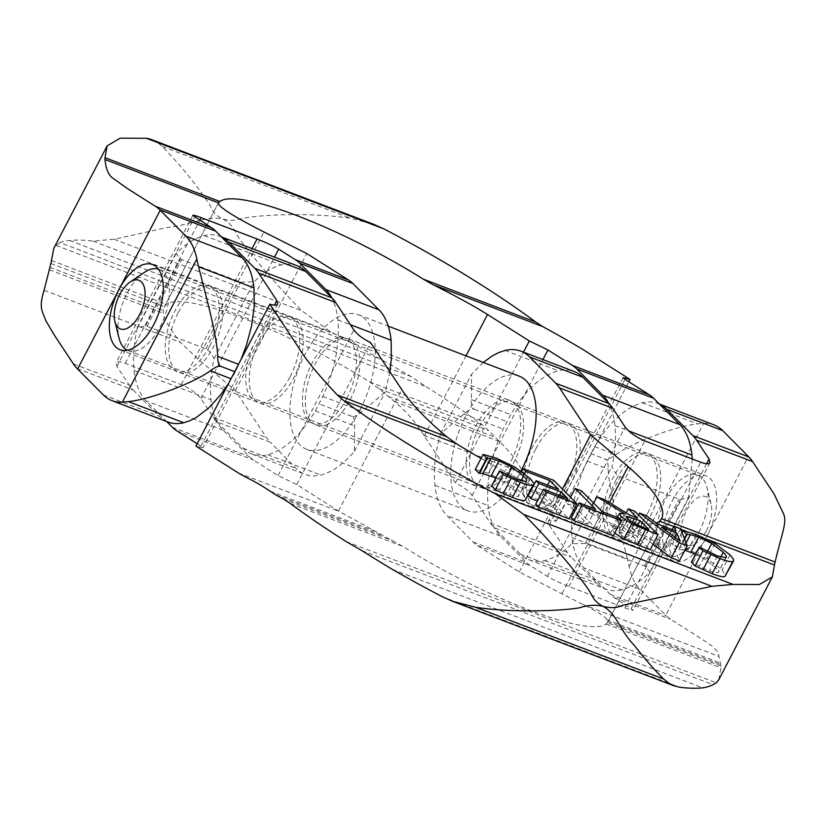 <?xml version="1.0" encoding="UTF-8"?>
<svg xmlns="http://www.w3.org/2000/svg" width="826" height="826" viewBox="0 0 826 826"><rect width="100%" height="100%" fill="white"/><g stroke="black" fill="none" stroke-linecap="round" stroke-linejoin="round"><path stroke-width="0.62" stroke-dasharray="4.13 3.1" d="M483.262 362.428L471.584 374.23L471.388 399.608C471.016 405.101 472.007 408.302 474.341 409.211C471.987 408.333 468.497 409.944 463.871 414.043L440.692 433.578C435.323 451.75 433.392 468.982 434.899 485.275A90.798 45.977 -69.1 0 0 447 515.692L473.133 542.011A86.751 43.933 -69.1 0 0 475.239 543.921A86.751 43.933 -69.1 0 0 477.49 545.532L519.234 571.964L582.691 604.395C597.859 611.87 605.871 616.96 606.728 619.676L607.616 622.505L606.15 624.012A156.31 30.066 -152.5 0 1 402.737 546.378L339.166 511.449L296.689 484.552L278.052 475.57L253.613 460.092A86.751 43.933 110.9 0 1 251.372 458.482A86.751 43.933 110.9 0 1 249.266 456.571L223.123 430.243A90.798 45.977 110.9 0 1 215.462 418.286A90.798 45.977 110.9 0 1 211.022 399.836C209.763 387.012 210.775 373.321 214.068 358.752L211.415 353.724L208.493 350.369L205.881 348.809L146.956 326.322L145.521 325.919L137.498 327.736C133.905 342.873 132.769 357.121 134.07 370.471A90.798 45.977 -69.1 0 0 146.171 400.878L166.656 421.508M718.754 679.633L721.005 667.842A109.238 7.599 -63.3 0 0 721.088 666.778A109.238 7.599 -63.3 0 0 721.015 665.993L718.847 656.36C718.827 647.832 703.38 640.811 695.502 635.008L670.578 619.221A86.751 43.933 110.9 0 1 668.327 617.611A86.751 43.933 110.9 0 1 666.221 615.711L665.777 615.256L707.087 535.888A45.595 23.087 -69.1 0 0 705.951 475.766A45.595 23.087 -69.1 0 0 672.292 500.835A45.595 23.087 -69.1 0 0 673.438 560.957A45.595 23.087 -69.1 0 0 707.087 535.888L748.408 456.52M659.437 404.1A90.798 45.977 -69.1 0 0 657.992 403.491A90.798 45.977 -69.1 0 0 642.205 402.778C624.508 408.106 608.659 422.736 594.679 446.66L587.162 461.094C575.185 487.041 570.136 512.543 572.015 537.612A90.798 45.977 -69.1 0 0 584.116 568.02L610.259 594.348A86.751 43.933 -69.1 0 0 612.365 596.248A86.751 43.933 -69.1 0 0 614.606 597.869L633.201 610.146C632.747 610.569 629.98 609.815 624.9 607.905L568.928 586.543C559.987 583.011 552.79 579.625 547.339 576.393L530.653 565.82A86.751 43.933 110.9 0 1 528.413 564.21A86.751 43.933 110.9 0 1 526.307 562.31L500.174 535.981A90.798 45.977 110.9 0 1 488.063 505.574C486.184 480.505 491.233 455.002 503.21 429.055L510.726 414.621C524.706 390.698 540.555 376.067 558.262 370.74A90.798 45.977 110.9 0 1 574.039 371.452M290.132 376.749A45.595 23.087 -69.1 0 0 288.986 316.626A45.595 23.087 -69.1 0 0 255.327 341.696A45.595 23.087 -69.1 0 0 256.473 401.818A45.595 23.087 -69.1 0 0 290.132 376.749M178.375 312.331A45.595 23.087 110.9 0 1 212.034 287.262A45.595 23.087 110.9 0 1 213.17 347.385A45.595 23.087 110.9 0 1 179.521 372.454A45.595 23.087 110.9 0 1 178.375 312.331M616.32 479.472A45.595 23.087 110.9 0 1 649.979 454.403A45.595 23.087 110.9 0 1 651.125 514.526A45.595 23.087 110.9 0 1 617.466 539.595A45.595 23.087 110.9 0 1 616.32 479.472M567.173 482.487A45.595 23.087 -69.1 0 0 566.027 422.365A45.595 23.087 -69.1 0 0 532.367 447.434A45.595 23.087 -69.1 0 0 533.513 507.556A45.595 23.087 -69.1 0 0 567.173 482.487M479.204 427.135A45.595 23.087 110.9 0 1 512.863 402.076A45.595 23.087 110.9 0 1 513.999 462.188A45.595 23.087 110.9 0 1 480.35 487.257A45.595 23.087 110.9 0 1 479.204 427.135M526.152 481.444L518.274 496.571L526.565 481.073M500.009 471.057L492.141 486.184L509.828 494.836L518.274 496.571C519.471 496.003 518.594 494.196 515.63 491.171L504.097 482.374L495.796 477.965M488.331 455.549L480.464 470.665L488.517 473.319L507.319 482.394L522.414 493.762L525.976 499.689M475.27 469.509L480.464 470.665M491.625 485.987L492.141 486.184M680.5 528.723L672.632 543.838L679.323 560.916M638.477 514.97L631.601 528.186L638.467 530.798L649.391 539.037L668.089 546.162L666.045 541.329L672.632 543.838M653.056 544.21L631.601 528.186M646.335 515.682L638.467 530.798M661.678 527.246L653.81 542.362L672.312 556.259L668.936 548.134L653.81 542.362M674.708 537.034L668.936 548.134M672.158 529.6L666.045 541.329M675.957 531.046L668.089 546.162M657.269 523.911L649.391 539.037M680.19 541.144L672.312 556.259M637.796 525.171L632.251 535.816L618.323 531.758L626.191 516.642M626.273 517.283L618.891 531.469L619.758 534.081L625.943 538.376L640.976 544.602L632.251 535.816M633.81 523.25L625.943 538.376M634.822 511.294L626.955 526.41L650.155 549.775M614.73 533.131L611.477 528.733L616.578 528.764L589.052 511.944L597.508 515.176L622.215 530.375L629.68 533.224L620.45 523.921L626.955 526.41M624.446 513.648L616.578 528.764M593.657 503.117L589.052 511.944M648.844 529.487L640.976 544.602M626.201 512.874L620.45 523.921M637.548 518.109L629.68 533.224M630.083 515.259L622.215 530.375M605.375 500.05L597.508 515.176M688.068 531.779L680.201 546.895L688.254 549.548L707.056 558.624L722.151 569.992L725.713 575.918M699.746 547.287L691.878 562.413L709.565 571.065L718.011 572.8L726.302 557.302M691.362 562.217L691.878 562.413M681.946 532.409L675.007 545.738L680.201 546.895M684.362 538.562L678.693 549.445L675.007 545.738M684.599 539.182L678.693 549.445M686.065 542.909L682.503 549.744L679.168 549.631M684.878 550.25L682.503 549.744M725.889 557.674L718.011 572.8C719.209 572.232 718.331 570.425 715.368 567.4L703.835 558.603L695.533 554.194M595.556 509.105L587.678 524.221L574.762 511.201M571.251 517.954L587.678 524.221M570.529 497.273L567.225 503.612L573.74 506.101L594.193 526.699L610.62 532.976L613.367 535.744M573.605 510.045L567.225 503.612M581.607 490.985L573.74 506.101M618.488 517.861L610.62 532.976M602.061 511.583L594.193 526.699M553.709 480.329L545.841 495.455L569.042 518.821M567.658 498.45L559.78 513.576L553.43 507.174L537.385 501.041M535.651 504.366L559.78 513.576M559.574 495.373L553.43 507.174M521.619 471.44L515.197 483.757L545.841 495.455M524.634 473.67L517.943 486.524L515.197 483.757M547.607 485.11L542.073 495.734L530.519 491.325M530.364 491.264L517.943 486.524M558.552 489.291L550.684 504.407L542.073 495.734M528.186 495.817L550.684 504.407M481.042 458.42A156.31 30.066 27.5 0 0 656.009 522.961M572.015 537.612L627.399 558.748L629.144 566.502A90.798 45.977 110.9 0 0 640.088 589.382L665.777 615.256M627.399 558.748C620.12 530.354 607.915 484.232 608.297 469.168C608.297 463.303 607.131 459.906 604.787 458.998C607.141 459.886 610.817 458.461 615.814 454.723C633.428 441.941 675.141 426.35 697.588 423.914L703.68 423.325A90.798 45.977 110.9 0 1 713.953 424.853M221.482 236.948A90.798 45.977 -69.1 0 0 220.036 236.339A90.798 45.977 -69.1 0 0 204.259 235.637C195.029 237.878 185.664 243.835 176.144 253.489L180.367 258.992L181.689 259.612L240.614 282.1L254.109 281.842C263.029 272.952 272.064 267.335 281.212 265.001A90.798 45.977 110.9 0 1 295.202 265.115A90.798 45.977 110.9 0 1 296.999 265.714M197.187 443.717L202.897 447.837L195.948 446.102M474.341 409.211L506.689 421.559M590.642 453.598L604.787 458.998M721.015 665.993L607.523 622.68L607.038 623.248M361.902 550.632L713.034 684.651M392.402 569.403L702.699 687.831M146.956 326.322L181.689 259.612M137.498 327.736L176.144 253.489M296.689 484.552L370.585 342.594M214.068 358.752L254.109 281.842M519.234 571.964L562.382 489.075M440.692 433.578L471.584 374.23M77.138 368.551L133.11 389.913A86.751 43.933 110.9 0 1 131.148 387.724A86.751 43.933 110.9 0 1 129.352 385.257L116.931 366.507L116.012 362.862C117.075 361.282 120.162 361.437 125.263 363.306L181.235 384.658C190.052 388.416 196.609 393.042 200.883 398.545L213.304 417.295A86.751 43.933 -69.1 0 0 215.101 419.763A86.751 43.933 -69.1 0 0 217.062 421.952L270.236 442.24A86.751 43.933 110.9 0 1 268.274 440.051A86.751 43.933 110.9 0 1 266.468 437.584L235.389 390.667L197.868 358.918L180.254 342.243C168.907 327.447 163.269 317.793 163.341 313.281L163.135 310.566L164.075 307.344L166.336 304.309A156.31 30.066 -152.5 0 1 369.749 381.942L379.237 388.788L394.343 401.436C405.566 410.625 415.375 421.88 423.79 435.188L455.415 482.921C463.149 486.762 468.734 490.974 472.152 495.559L490.345 523.023A86.751 43.933 -69.1 0 0 492.141 525.491A86.751 43.933 -69.1 0 0 494.103 527.68L571.055 557.054A86.751 43.933 110.9 0 1 569.104 554.865A86.751 43.933 110.9 0 1 567.297 552.398L549.197 525.068L548.278 521.423C549.187 519.998 551.809 519.977 556.156 521.371L524.531 473.639C517.757 464.098 516.26 458.213 499.761 441.673L495.135 437.274A285.146 83.777 31.3 0 0 488.744 430.573L482.198 424.863A281.377 54.124 27.5 0 0 426.309 386.754L411.141 376.615A281.398 48.786 26.8 0 0 380.074 358.918A281.346 54.124 27.5 0 0 330.483 331.732L302.182 310.999C275.223 284.557 245.632 248.182 237.444 235.751C233.779 227.429 228.823 221.843 222.597 218.993C205.911 215.576 192.004 224.682 167.089 227.553L114.091 239.22L93.018 241.109A281.356 54.124 27.5 0 0 69.787 240.49A281.408 48.786 26.8 0 0 60.009 242.607L411.141 376.615M647.625 513.194A45.595 23.087 -69.1 0 0 646.479 453.071A45.595 23.087 -69.1 0 0 612.83 478.14A45.595 23.087 -69.1 0 0 613.966 538.263A45.595 23.087 -69.1 0 0 647.625 513.194M535.867 448.766A45.595 23.087 110.9 0 1 569.527 423.697A45.595 23.087 110.9 0 1 570.673 483.819A45.595 23.087 110.9 0 1 537.014 508.888A45.595 23.087 110.9 0 1 535.867 448.766M209.68 346.042A45.595 23.087 -69.1 0 0 208.534 285.92A45.595 23.087 -69.1 0 0 174.875 310.989A45.595 23.087 -69.1 0 0 176.021 371.111A45.595 23.087 -69.1 0 0 209.68 346.042M346.796 398.38A45.595 23.087 -69.1 0 0 345.65 338.257A45.595 23.087 -69.1 0 0 312.001 363.326A45.595 23.087 -69.1 0 0 313.137 423.449A45.595 23.087 -69.1 0 0 346.796 398.38M258.827 343.038A45.595 23.087 110.9 0 1 292.487 317.969A45.595 23.087 110.9 0 1 293.633 378.091A45.595 23.087 110.9 0 1 259.973 403.15A45.595 23.087 110.9 0 1 258.827 343.038M692.271 458.977L688.502 497.789L680.479 499.596L619.696 476.53L616.785 474.496L614.368 471.46L611.932 466.762C615.225 452.194 616.237 438.503 614.978 425.679A90.798 45.977 -69.1 0 0 610.538 407.228A90.798 45.977 -69.1 0 0 608.7 403.325M544.788 560.513L621.741 589.888C631.26 587.441 640.635 581.483 649.856 572.026L645.643 566.533L644.321 565.903L585.386 543.415L571.891 543.673C562.971 552.563 553.936 558.18 544.788 560.513A90.798 45.977 -69.1 0 1 530.798 560.41A90.798 45.977 -69.1 0 1 529.001 559.801A90.798 45.977 -69.1 0 1 520.235 554.009L494.103 527.68M389.903 371.762L385.308 391.937L362.129 411.472C357.503 415.571 354.013 417.182 351.659 416.304C353.993 417.213 354.984 420.413 354.612 425.906L354.416 451.285C343.678 464.047 332.506 471.976 320.911 475.074A90.798 45.977 110.9 0 1 306.931 474.96A90.798 45.977 110.9 0 1 305.135 474.361A90.798 45.977 110.9 0 1 296.369 468.569L270.236 442.24M235.389 390.667L306.766 253.551M217.062 421.952L243.195 448.27A90.798 45.977 -69.1 0 0 251.961 454.073A90.798 45.977 -69.1 0 0 267.738 454.775C285.445 449.447 301.294 434.827 315.274 410.904L322.79 396.459C334.767 370.513 339.816 345.01 337.937 319.951A90.798 45.977 -69.1 0 0 331.66 297.597M168.008 422.034A90.798 45.977 110.9 0 1 159.242 416.232L133.11 389.913M241.068 359.424L235.358 371.917L228.606 383.357M351.659 416.304L319.311 403.955M235.358 371.917L234.698 371.669M60.009 242.607L56.147 245.477L53.731 248.688M69.787 240.49L380.074 358.918M151.953 139.677L157.281 142.413L162.371 146.491C178.199 162.97 191.074 178.23 200.986 192.272L208.988 203.774C212.581 208.059 210.062 211.828 222.597 218.993C235.606 222.39 237.382 218.384 252.901 216.825C276.245 214.048 317.473 213.294 350.451 218.27L373.579 224.269M621.741 589.888A90.798 45.977 110.9 0 1 605.964 589.175A90.798 45.977 110.9 0 1 597.198 583.383L571.055 557.054M556.156 521.371L628.813 381.798M644.321 565.903L679.044 499.193M649.856 572.026L688.502 497.789M455.415 482.921L523.488 352.155M354.416 451.285L385.308 391.937M571.891 543.673L611.932 466.762M511.015 461.156A46.029 23.304 -69.1 0 0 509.869 400.465A46.029 23.304 -69.1 0 0 475.89 425.772A46.029 23.304 -69.1 0 0 477.046 486.462A46.029 23.304 -69.1 0 0 511.015 461.156M350.11 399.743A46.029 23.304 -69.1 0 0 348.954 339.052A46.029 23.304 -69.1 0 0 314.985 364.359A46.029 23.304 -69.1 0 0 316.131 425.049A46.029 23.304 -69.1 0 0 350.11 399.743M519.151 376.129A72.079 36.499 -69.1 0 0 465.947 415.757A72.079 36.499 -69.1 0 0 467.753 510.809A72.079 36.499 -69.1 0 0 520.958 471.171A72.079 36.499 -69.1 0 0 521.03 471.037M360.053 409.758A72.079 36.499 -69.1 0 0 358.247 314.716A72.079 36.499 -69.1 0 0 305.042 354.344A72.079 36.499 -69.1 0 0 306.849 449.396A72.079 36.499 -69.1 0 0 360.053 409.758M706.282 530.912A26.05 13.195 -69.1 0 0 711.093 503.953A26.05 13.195 -69.1 0 0 686.396 510.881A26.05 13.195 -69.1 0 0 681.791 538.604A26.05 13.195 -69.1 0 0 696.06 543.353A26.05 13.195 -69.1 0 0 706.282 530.912M698.92 532.243A43.417 21.992 -69.1 0 0 706.942 487.33A43.417 21.992 -69.1 0 0 697.825 474.991A43.417 21.992 -69.1 0 0 665.777 498.863A43.417 21.992 -69.1 0 0 666.861 556.125A43.417 21.992 -69.1 0 0 681.884 552.997A43.417 21.992 -69.1 0 0 698.92 532.243M144.116 272.528A43.417 21.992 -69.1 0 0 127.08 293.271A43.417 21.992 -69.1 0 0 119.058 338.195M127.452 350.224A43.417 21.992 -69.1 0 0 128.175 350.534A43.417 21.992 -69.1 0 0 160.223 326.652A43.417 21.992 -69.1 0 0 159.139 269.4A43.417 21.992 -69.1 0 0 158.396 269.142M290.277 503.457L402.737 546.378M606.15 624.012L721.005 667.842M176.661 430.718L253.613 460.092M477.49 545.532L530.653 565.82M614.606 597.869L670.578 619.221M517.706 479.72L509.828 494.836M521 480.846L515.63 491.171M507.784 475.28L504.097 482.374M496.385 458.193L488.517 473.319M507.463 475.115L499.596 490.231M530.282 478.636L522.414 493.762M515.187 467.279L507.319 482.394M632.365 522.445L626.542 533.637M627.636 518.965L619.758 534.081M642.38 527.019L634.513 542.135M619.779 519.151L613.222 531.737M714.924 543.508L707.056 558.624M696.122 534.432L688.254 549.548M730.019 554.865L722.151 569.992M707.201 551.345L699.333 566.46M717.443 555.95L709.565 571.065M707.521 551.51L703.835 558.603M720.737 557.085L715.368 567.4M673.727 526.575L680.707 529.239M685.972 531.242L707.645 539.523M629.144 566.502L703.68 423.325M610.259 594.348L666.221 615.711M473.133 542.011L526.307 562.31M172.304 427.207L249.266 456.571M582.691 604.395L718.847 656.36M238.415 472.999L339.166 511.449M606.728 619.676L720.685 663.164M270.319 491.274L375.727 531.51M434.899 485.275L488.063 505.574M500.174 535.981L447 515.692M640.088 589.382L584.116 568.02M607.461 621.379L720.706 664.6M275.471 494.671L382.407 535.485M587.162 461.094L608.297 469.168M463.871 414.043L503.21 429.055M134.07 370.471L211.022 399.836M471.388 399.608L510.726 414.621M594.679 446.66L615.814 454.723M346.177 541.567L716.338 682.844M442.003 596.578L679.468 687.211M204.259 235.637L281.212 265.001M505.089 350.441L558.262 370.74M642.205 402.778L697.588 423.914M223.123 430.243L146.171 400.878M283.153 498.883L392.66 540.669M631.291 608.432L706.622 463.716M624.9 607.905L700.737 462.219M568.928 586.543L644.765 440.857M547.339 576.393L625.117 426.97M205.881 348.809L240.614 282.1M145.521 325.919L180.367 258.992M200.976 446.123L274.356 305.166M338.484 511.015L401.704 389.573M278.052 475.57L353.848 329.956M607.616 622.505L661.616 518.769M562.052 593.533L609.423 502.538M369.749 381.942L482.198 424.863M51.48 260.479L166.336 304.309M490.345 523.023L567.297 552.398M213.304 417.295L266.468 437.584M73.38 363.894L129.352 385.257M472.152 495.559L542.94 359.578M44.098 290.277L180.254 342.243M423.79 435.188L524.531 473.639M49.384 269.792L163.341 313.281M394.343 401.436L499.761 441.673M267.738 454.775L320.911 475.074M243.195 448.27L296.369 468.569M103.281 394.869L159.242 416.232M49.89 267.345L163.135 310.566M388.189 396.459L495.135 437.274M315.274 410.904L354.612 425.906M50.882 263.463L164.364 306.776M322.79 396.459L362.129 411.472M56.147 245.477L426.309 386.754M93.018 241.109L330.483 331.732M114.091 239.22L302.182 310.999M162.371 146.491L350.451 218.27M614.978 425.679L628.596 430.883M337.937 319.951L350.358 324.69M520.235 554.009L597.198 583.383M379.237 388.788L488.744 430.573M116.931 366.507L194.709 217.093M125.263 363.306L199.727 220.263M181.235 384.658L252.075 248.574M200.883 398.545L274.5 257.123M585.386 543.415L620.12 476.705M645.643 566.533L680.479 499.596M549.197 525.068L625.024 379.392M424.296 435.942L465.998 355.841M164.075 307.344L218.384 203.01M197.868 358.918L263.948 231.982M212.034 287.262L288.986 316.626M649.979 454.403L705.951 475.766M512.863 402.076L566.027 422.365M617.363 517.427L611.477 528.733M480.35 487.257L533.513 507.556M617.466 539.595L673.438 560.957M179.521 372.454L256.473 401.818M221.389 236.866L220.036 236.339M659.344 404.007L657.992 403.491M709.988 462.653L633.201 610.146M277.722 304.092L202.897 447.837M661.771 518.47L607.575 622.597M569.527 423.697L646.479 453.071M152.562 264.568L208.534 285.92M292.487 317.969L345.65 338.257M259.973 403.15L313.137 423.449M120.049 349.749L176.021 371.111M537.014 508.888L613.966 538.263M251.961 454.073L305.135 474.361M529.001 559.801L605.964 589.175M192.799 215.369L116.012 362.862M623.103 377.678L548.278 521.423M218.425 202.917L164.229 307.045M348.954 339.052L509.869 400.465M358.247 314.716L388.261 326.167M306.849 449.396L467.753 510.809M316.131 425.049L477.046 486.462M711.093 503.953L706.942 487.33M159.139 269.4L697.825 474.991M128.175 350.534L666.861 556.125M696.06 543.353L681.884 552.997"/><path stroke-width="1.24" d="M656.009 522.961A156.31 30.066 27.5 0 0 659.664 521.206L661.925 518.17C665.89 506.834 654.626 489.642 628.132 466.607L590.611 434.848L559.532 387.931A86.761 43.933 -69.1 0 0 557.726 385.463A86.761 43.933 -69.1 0 0 555.764 383.274L608.938 403.573A86.761 43.933 110.9 0 1 610.899 405.762A86.761 43.933 110.9 0 1 612.696 408.22L625.117 426.97C629.391 432.473 635.948 437.099 644.765 440.857L700.737 462.219C705.838 464.088 708.925 464.233 709.988 462.653L709.069 459.019L696.648 440.268A86.761 43.933 -69.1 0 0 694.852 437.801A86.761 43.933 -69.1 0 0 692.89 435.612L748.862 456.974A86.761 43.933 110.9 0 1 750.813 459.163A86.761 43.933 110.9 0 1 752.62 461.62L774.199 494.206L783.668 514.071C787.23 522.579 781.561 533.968 775.118 562.052A109.238 7.599 -63.3 0 0 774.747 563.693A109.238 7.599 -63.3 0 0 774.52 565.046L772.351 576.878L759.352 584.54L733.023 584.416L711.909 586.305L625.912 604.642C619.717 605.375 618.054 609.619 603.403 606.521C591.808 600.399 594.09 596.62 585.345 585.159C572.542 567.71 547.349 537.633 523.818 514.515L495.455 493.741A281.367 54.124 -152.5 0 1 343.802 400.651L337.256 394.942C317.607 374.064 304.66 358.164 298.403 347.261L269.844 304.144L195.948 446.102L238.415 472.999C247.284 478.533 251.6 478.987 270.319 491.274L275.471 494.671A285.146 25.1 23.9 0 0 283.153 498.883L290.277 503.457A281.377 54.124 27.5 0 0 346.177 541.567L361.902 550.632A281.398 59.451 28.2 0 0 392.402 569.403A281.346 54.124 27.5 0 0 442.003 596.578L452.421 601.256L475.549 607.244C513.225 613.098 562.981 610.744 579.129 607.864C588.67 604.911 596.764 604.467 603.403 606.521C617.59 614.73 619.046 629.557 634.254 645.312C644.631 658.652 654.419 669.886 663.629 679.034L668.719 683.102L673.686 685.694L679.468 687.211A281.356 54.124 27.5 0 0 702.699 687.831A281.408 59.451 28.2 0 0 713.034 684.651L716.338 682.844L718.754 679.633M269.844 304.144C274.191 305.537 276.813 305.527 277.722 304.092L276.803 300.457L258.703 273.117A86.761 43.933 -69.1 0 0 256.896 270.649A86.761 43.933 -69.1 0 0 254.945 268.46L331.897 297.835A86.761 43.933 110.9 0 1 333.859 300.024A86.761 43.933 110.9 0 1 335.655 302.492L353.848 329.956C357.266 334.54 362.851 338.753 370.585 342.594L401.704 389.573C411.389 404.028 426.412 419.753 446.763 436.737L456.251 443.572A156.31 30.066 27.5 0 0 481.042 458.42M166.656 421.508L172.304 427.207A86.751 43.933 -69.1 0 0 174.41 429.107A86.751 43.933 -69.1 0 0 176.661 430.718L197.187 443.717M496.385 458.193L483.138 454.393L486.824 458.1L490.634 458.389L498.976 460.856L511.965 467.258L523.498 476.055C526.461 479.08 527.339 480.877 526.152 481.444L517.706 479.72L499.493 470.861L503.22 474.609L520.297 482.353C526.926 484.872 531.159 485.822 533.007 485.213L533.844 484.573L533.792 483.158L530.282 478.636L515.187 467.279L496.385 458.193M495.796 477.965L482.766 473.505L478.956 473.215L475.27 469.509L483.138 454.393M490.634 458.389L482.766 473.505M487.299 458.285L479.431 473.401M486.824 458.1L478.956 473.215M499.493 470.861L491.625 485.987L495.352 489.735L503.22 474.609M511.077 478.46L503.21 493.576L495.352 489.735M533.844 484.573L525.14 500.329C523.292 500.938 519.048 499.988 512.419 497.469L503.21 493.576M673.913 526.214L675.957 531.046L657.269 523.911L646.335 515.682L639.469 513.06L679.178 542.734L687.191 545.79L680.5 528.723L673.913 526.214L672.158 529.6M687.191 545.79L679.323 560.916L671.311 557.849L653.056 544.21M679.178 542.734L671.311 557.849M639.469 513.06L638.477 514.97M676.804 533.018L680.19 541.144L661.678 527.246L676.804 533.018L674.708 537.034M596.93 496.829L624.446 513.648L619.572 513.38L621.09 516.622L631.725 523.86L658.023 534.659L634.822 511.294L628.318 508.806L637.548 518.109L630.083 515.259L605.375 500.05L596.93 496.829L593.657 503.117M642.38 527.019L633.81 523.25L627.636 518.965L626.758 516.353L640.119 520.7L648.844 529.487L642.38 527.019M626.191 516.642L626.758 516.353L626.273 517.283M658.023 534.659L650.155 549.775L623.847 538.975L614.73 533.131M640.119 520.7L637.796 525.171M628.318 508.806L626.201 512.874M682.875 530.622L686.561 534.329L690.371 534.618L698.713 537.086L711.702 543.487L723.235 552.284C726.199 555.309 727.076 557.106 725.889 557.674L717.443 555.95L699.23 547.091L702.957 550.849L720.035 558.582C726.663 561.102 730.896 562.052 732.745 561.443L733.581 560.802L733.529 559.388L730.019 554.865L714.924 543.508L696.122 534.432L682.875 530.622L681.946 532.409M733.581 560.802L724.877 576.558C723.029 577.168 718.785 576.218 712.157 573.698L695.089 565.965L691.362 562.217L699.23 547.091M710.814 554.69L702.947 569.806M702.957 550.849L695.089 565.965M686.561 534.329L684.362 538.562M687.036 534.515L684.599 539.182M690.371 534.618L686.065 542.909M695.533 554.194L684.878 550.25M581.607 490.985L575.102 488.496L595.556 509.105L579.119 502.827L581.865 505.595L621.235 520.617L618.488 517.861L602.061 511.583L581.607 490.985M579.119 502.827L571.251 517.954L573.998 520.71L581.865 505.595M575.102 488.496L570.529 497.273M574.762 511.201L573.605 510.045M621.235 520.617L613.367 535.744L573.998 520.71M523.075 468.641L525.811 471.409L549.94 480.618L558.552 489.291L536.053 480.701L538.8 483.468L561.298 492.048L567.658 498.45L543.529 489.24L546.275 492.007L576.909 503.705L553.709 480.329L523.075 468.641L521.619 471.44M576.909 503.705L569.042 518.821L538.397 507.123L535.651 504.366L543.529 489.24M546.275 492.007L538.397 507.123M561.298 492.048L559.574 495.373M538.8 483.468L530.932 498.584L528.186 495.817L536.053 480.701M537.385 501.041L530.932 498.584M525.811 471.409L524.634 473.67M549.94 480.618L547.607 485.11M659.344 404.007L713.953 424.853A90.798 45.977 110.9 0 1 722.719 430.645L666.758 409.283A90.798 45.977 -69.1 0 0 659.437 404.1M748.862 456.974L722.719 430.645M221.389 236.866L296.999 265.714A90.798 45.977 110.9 0 1 305.765 271.506L228.802 242.142A90.798 45.977 -69.1 0 0 221.482 236.948M331.897 297.835L305.765 271.506M520.865 351.153L574.039 371.452A90.798 45.977 110.9 0 1 582.805 377.245L529.631 356.956A90.798 45.977 -69.1 0 0 520.865 351.153A90.798 45.977 -69.1 0 0 505.089 350.441L498.811 352.526L492.43 355.8L483.262 362.428M608.938 403.573L582.805 377.245M228.802 242.142L254.945 268.46M529.631 356.956L555.764 383.274M666.758 409.283L692.89 435.612M562.382 489.075L590.611 434.848M234.698 371.669L221.213 366.517C218.859 365.639 215.183 367.064 210.186 370.791C197.362 381.096 151.633 399.381 128.412 401.601L122.32 402.2A90.798 45.977 -69.1 0 1 112.047 400.672A90.798 45.977 -69.1 0 1 103.281 394.869L77.592 369.005L118.913 289.637A45.595 23.087 110.9 0 1 152.562 264.568A45.595 23.087 110.9 0 1 153.708 324.69A45.595 23.087 110.9 0 1 120.049 349.749A45.595 23.087 110.9 0 1 118.913 289.637L160.223 210.258L159.779 209.814A86.761 43.933 -69.1 0 0 157.673 207.904A86.761 43.933 -69.1 0 0 155.422 206.293L126.44 187.936L112.026 177.569C108.237 174.503 105.893 168.494 104.985 159.521A109.238 7.599 116.7 0 1 104.912 158.737A109.238 7.599 116.7 0 1 104.995 157.673L107.163 145.841L120.162 138.169L146.491 138.303L150.095 139.057L373.579 224.269L384.059 228.967A281.367 54.124 -152.5 0 1 535.723 322.057L542.847 326.642C566.574 339.703 582.846 349.191 591.695 355.118L630.052 379.413L623.103 377.678L625.024 379.392L649.339 394.797A86.761 43.933 110.9 0 1 651.59 396.408A86.761 43.933 110.9 0 1 653.696 398.318L679.829 424.636A90.798 45.977 110.9 0 1 691.93 455.054L692.271 458.977M331.66 297.597A90.798 45.977 -69.1 0 0 325.826 289.534L299.693 263.215A86.761 43.933 -69.1 0 0 297.587 261.305A86.761 43.933 -69.1 0 0 295.347 259.694L278.661 249.132C273.21 245.89 266.013 242.503 257.072 238.972L201.1 217.62C196.02 215.7 193.253 214.956 192.799 215.369L211.394 227.656A86.761 43.933 110.9 0 1 213.635 229.267A86.761 43.933 110.9 0 1 215.741 231.166L241.884 257.495A90.798 45.977 110.9 0 1 253.985 287.902L254.274 306.312L251.6 325.888L246.355 345.464L241.068 359.424M218.962 202.267L218.384 203.01C218.332 206.841 233.521 216.495 263.948 231.982L306.766 253.551L348.51 279.983A86.761 43.933 110.9 0 1 350.761 281.594A86.761 43.933 110.9 0 1 352.867 283.504L379 309.833A90.798 45.977 110.9 0 1 386.661 321.789A90.798 45.977 110.9 0 1 391.101 340.24L391.39 358.639L389.903 371.762M608.7 403.325A90.798 45.977 -69.1 0 0 602.877 395.272L576.734 368.943A86.761 43.933 -69.1 0 0 574.628 367.043A86.761 43.933 -69.1 0 0 572.387 365.422L547.948 349.956L529.311 340.962L487.516 314.5C474.558 306.322 456.499 296.441 433.34 284.846L423.263 279.136A156.31 30.066 27.5 0 0 219.85 201.513L218.477 202.845L104.985 159.521M53.731 248.688L51.48 260.479A109.238 7.599 116.7 0 1 51.253 261.821A109.238 7.599 116.7 0 1 50.882 263.463L44.098 290.277C38.554 308.243 42.26 310.37 45.74 320.602L54.815 335.872L73.38 363.894A86.751 43.933 -69.1 0 0 75.187 366.362A86.751 43.933 -69.1 0 0 77.138 368.551L77.592 369.005M221.213 366.517C218.869 365.608 217.703 362.222 217.703 356.357C217.207 336.234 205.468 294.262 198.601 266.767L196.856 259.013A90.798 45.977 -69.1 0 0 185.912 236.133L241.884 257.495M160.223 210.258L185.912 236.133M228.606 383.357L220.728 394.704L208.988 407.745L196.454 417.378L190.063 420.651L183.795 422.736A90.798 45.977 110.9 0 1 168.008 422.034L112.047 400.672M628.813 381.798L630.052 379.413M523.488 352.155L529.311 340.962M521.03 471.037A72.079 36.499 -69.1 0 0 519.151 376.129L388.261 326.167M119.718 294.603A26.05 13.195 -69.1 0 0 114.907 321.562A26.05 13.195 -69.1 0 0 139.604 314.634A26.05 13.195 -69.1 0 0 144.209 286.911A26.05 13.195 -69.1 0 0 129.94 282.162A26.05 13.195 -69.1 0 0 119.718 294.603M114.907 321.562L119.058 338.195A43.417 21.992 -69.1 0 0 127.452 350.224M158.396 269.142A43.417 21.992 -69.1 0 0 144.116 272.528L129.94 282.162M661.636 518.738L775.118 562.052M337.256 394.942L446.763 436.737M523.498 476.055L521 480.846M511.965 467.258L507.784 475.28M498.976 460.856L491.109 475.972M520.297 482.353L512.419 497.469M533.007 485.213L525.14 500.329M634.409 518.521L632.365 522.445M645.405 529.848L637.538 544.964M631.725 523.86L623.847 538.975M621.09 516.622L619.779 519.151M732.745 561.443L724.877 576.558M720.035 558.582L712.157 573.698M698.713 537.086L690.846 552.202M711.702 543.487L707.521 551.51M723.235 552.284L720.737 557.085M659.664 521.206L673.727 526.575M680.707 529.239L685.972 531.242M707.645 539.523L774.52 565.046M343.802 400.651L456.251 443.572M495.455 493.741L733.023 584.416M475.549 607.244L663.629 679.034M523.818 514.515L711.909 586.305M258.703 273.117L335.655 302.492M559.532 387.931L612.696 408.22M696.648 440.268L752.62 461.62M706.622 463.716L709.069 459.019M274.356 305.166L276.803 300.457M661.616 518.769L661.925 518.17M609.423 502.538L628.132 466.607M159.779 209.814L215.741 231.166M299.693 263.215L352.867 283.504M576.734 368.943L653.696 398.318M433.34 284.846L542.847 326.642M542.94 359.578L547.948 349.956M122.32 402.2L196.856 259.013M128.412 401.601L183.795 422.736M210.186 370.791L231.012 378.742M217.703 356.357L238.528 364.297M146.491 138.303L384.059 228.967M104.995 157.673L219.85 201.513M423.263 279.136L535.723 322.057M628.596 430.883L691.93 455.054M350.358 324.69L391.101 340.24M198.601 266.767L253.985 287.902M602.877 395.272L679.829 424.636M325.826 289.534L379 309.833M572.387 365.422L649.339 394.797M295.347 259.694L348.51 279.983M155.422 206.293L211.394 227.656M199.727 220.263L201.1 217.62M252.075 248.574L257.072 238.972M274.5 257.123L278.661 249.132M465.998 355.841L487.516 314.5M619.345 513.617L617.363 517.427M674.047 685.838L452.421 601.256M772.351 576.878L718.837 679.674M107.163 145.841L53.649 248.647"/></g></svg>
